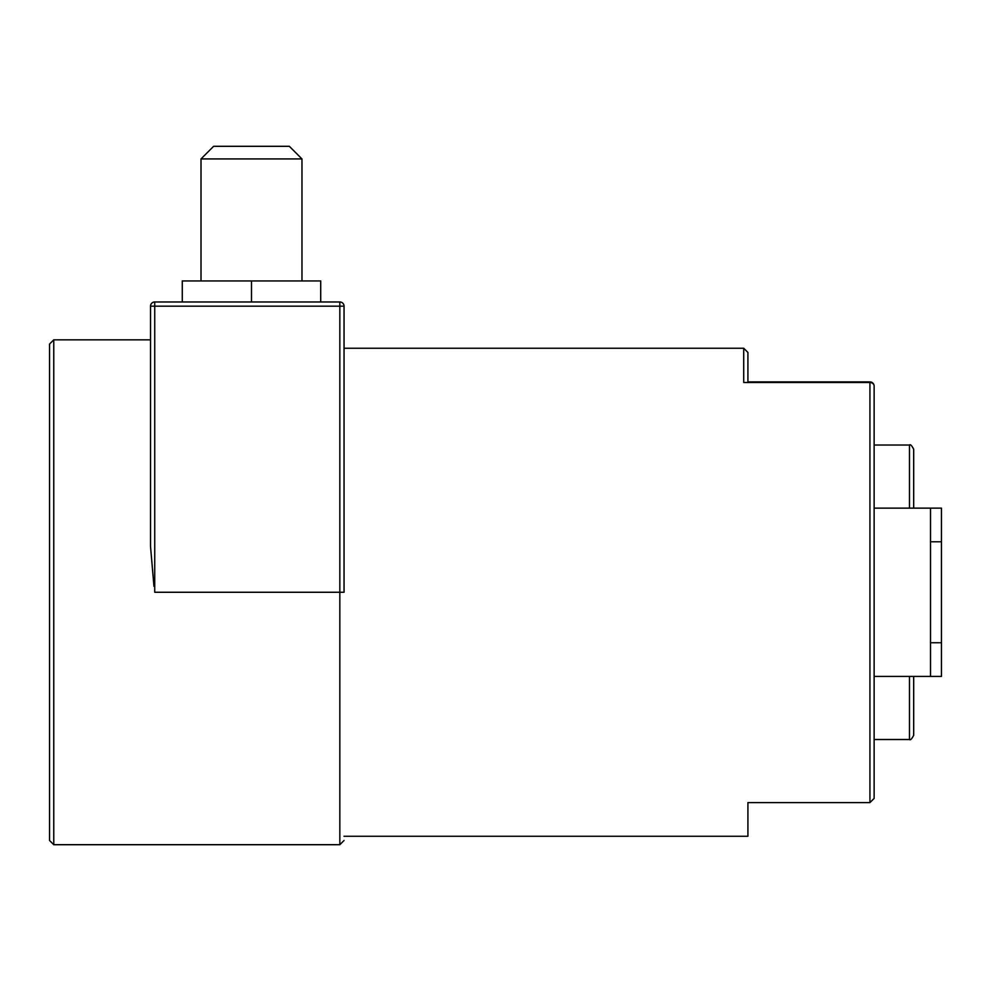 <?xml version="1.0" encoding="UTF-8"?>
<svg xmlns="http://www.w3.org/2000/svg" width="991" height="991" viewBox="0 0 991 991"><rect width="100%" height="100%" fill="white"/><g stroke="black" fill="none" stroke-linecap="round" stroke-linejoin="round"><path stroke-width="1.49" d="M49.55 592.259L49.55 840.479L49.55 344.05L49.55 840.479L53.762 844.691L53.762 339.839L49.55 344.05L49.55 592.259M153.964 586.35L150.521 546.363L150.521 306.182L150.521 339.839L53.762 339.839M344.05 306.182L339.839 306.182L339.839 301.97A4.212 4.212 0 0 1 344.05 306.182L344.05 592.259L339.839 592.259L339.839 844.691L53.762 844.691M344.05 348.25L743.721 348.25L747.92 352.462L747.92 381.907L869.925 381.907A4.212 4.212 0 0 1 874.136 386.118L874.136 798.412L869.925 802.611L747.92 802.611L747.92 836.268L344.05 836.268M869.925 381.907L869.925 382.501A4.212 3.617 0 0 1 874.136 386.118A4.212 4.212 0 0 0 869.925 381.907L743.721 382.501L869.925 382.501L869.925 802.611M909.478 676.407L909.478 739.509C910.357 740.426 911.757 739.026 913.677 735.297L913.677 676.407M913.677 508.123L913.677 449.22C911.757 445.504 910.357 444.104 909.478 445.021L874.136 445.021M941.45 541.78L930.512 541.78L930.512 676.407L941.45 676.407L941.45 508.123L874.136 508.123M930.512 541.78L930.512 508.123M930.512 676.407L874.136 676.407M339.839 301.97L154.732 301.97L154.732 306.182L150.521 306.182A4.212 4.212 0 0 1 154.732 301.97M251.491 301.97L251.491 280.936L320.712 280.936L320.712 301.97M182.27 301.97L182.27 280.936L251.491 280.936M201 158.932L213.622 146.309L201 158.932L301.97 158.932L289.347 146.309L213.622 146.309L201 158.932L201 280.936M301.97 158.932L289.347 146.309L301.97 158.932L301.97 280.936M339.839 592.259L154.732 592.259L154.732 306.182L339.839 306.182L339.839 592.259M743.721 382.501L743.721 348.25M909.478 508.123L909.478 445.021M941.45 642.75L930.512 642.75M339.839 844.691L344.05 840.479M909.478 739.509L874.136 739.509"/></g></svg>
